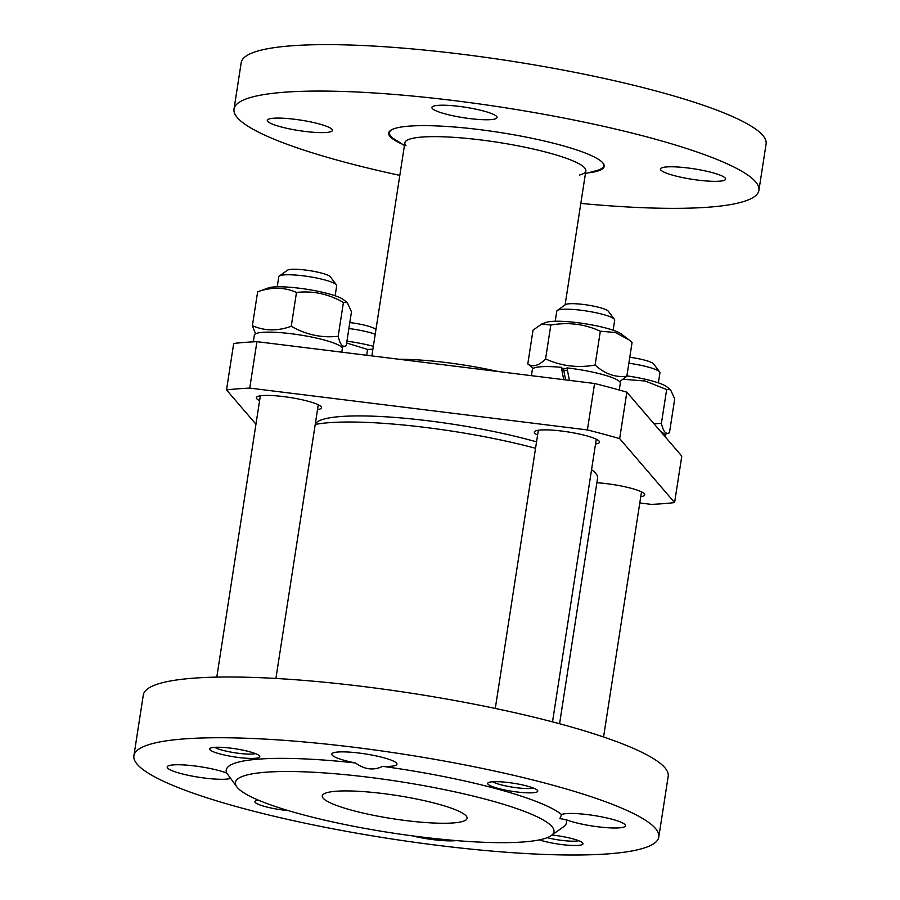 <?xml version="1.0" encoding="UTF-8"?>
<svg xmlns="http://www.w3.org/2000/svg" width="900" height="900" viewBox="0 0 900 900"><rect width="100%" height="100%" fill="white"/><g stroke="black" fill="none" stroke-linecap="round" stroke-linejoin="round"><path stroke-width="1.35" d="M559.575 723.746L597.589 478.159A150.188 24.199 -171.2 0 0 591.548 469.699M535.556 448.29A150.188 24.199 -171.2 0 0 315.225 424.44M391.635 129.769A108.416 17.471 -171.2 0 0 390.757 136.091A108.416 17.471 -171.2 0 0 395.246 139.703L404.449 145.485M585.45 173.498L595.957 170.775A108.416 17.471 -171.2 0 0 602.404 162.405M406.001 145.789A91.575 14.749 8.8 0 1 404.854 142.841A91.575 14.749 8.8 0 1 489.184 141.041A91.575 14.749 8.8 0 1 584.707 167.929A91.575 14.749 8.8 0 1 585.855 170.865A91.575 14.749 8.8 0 1 579.341 175.084M498.364 371.565A91.575 14.749 -171.2 0 0 399.218 359.28M259.605 400.624A32.974 5.31 8.8 0 1 256.77 398.723A32.974 5.31 8.8 0 1 256.354 397.665A32.974 5.31 8.8 0 1 286.718 397.012A32.974 5.31 8.8 0 1 321.098 406.688A32.974 5.31 8.8 0 1 321.514 407.745A32.974 5.31 8.8 0 1 317.52 409.59M596.88 482.738A32.974 5.31 8.8 0 1 644.344 493.774A32.974 5.31 8.8 0 1 644.749 494.831A32.974 5.31 8.8 0 1 640.755 496.676M537.604 435.06A32.974 5.31 8.8 0 1 534.352 432.101A32.974 5.31 8.8 0 1 561.701 431.044A32.974 5.31 8.8 0 1 599.512 442.181A32.974 5.31 8.8 0 1 595.53 444.026M255.949 424.192L226.507 389.925A265.579 42.784 8.8 0 1 249.739 388.103L587.396 429.93A265.579 42.784 8.8 0 1 619.661 438.626L674.595 502.571A265.579 42.784 8.8 0 1 651.364 504.382L639.788 502.954M315.315 423.844A137.362 22.129 8.8 0 1 428.749 420.863A137.362 22.129 8.8 0 1 536.546 441.877M619.661 438.626L626.85 392.175A265.579 42.784 -171.2 0 0 594.585 383.49L587.396 429.93M626.85 392.175L681.795 456.12L674.595 502.571M249.739 388.103L256.928 341.662A265.579 42.784 -171.2 0 0 233.696 343.474L226.507 389.925M256.928 341.662L594.585 383.49M459.236 106.391A32.974 5.31 8.8 0 1 497.059 117.529A32.974 5.31 8.8 0 1 463.657 117.731A32.974 5.31 8.8 0 1 431.899 107.438A32.974 5.31 8.8 0 1 459.236 106.391M267.716 121.376A32.974 5.31 8.8 0 1 267.3 120.319A32.974 5.31 8.8 0 1 300.69 120.116A32.974 5.31 8.8 0 1 332.46 130.399A32.974 5.31 8.8 0 1 302.108 131.051A32.974 5.31 8.8 0 1 267.716 121.376M725.209 178.042A32.974 5.31 8.8 0 1 725.614 179.1A32.974 5.31 8.8 0 1 692.224 179.314A32.974 5.31 8.8 0 1 660.454 169.02A32.974 5.31 8.8 0 1 690.817 168.368A32.974 5.31 8.8 0 1 725.209 178.042M234.011 109.08L241.2 62.64A265.579 42.784 8.8 0 1 461.486 54.191A265.579 42.784 8.8 0 1 766.102 143.899L758.914 190.339A265.579 42.784 -171.2 0 0 454.298 100.631A265.579 42.784 -171.2 0 0 234.011 109.08A265.579 42.784 -171.2 0 0 399.814 175.388M580.815 203.411A265.579 42.784 -171.2 0 0 758.914 190.339M402.502 144.259A109.035 17.572 8.8 0 1 391.286 129.971A109.035 17.572 8.8 0 1 397.676 127.71A109.035 17.572 8.8 0 1 509.4 134.021A109.035 17.572 8.8 0 1 602.685 162.697A109.035 17.572 8.8 0 1 587.666 172.924M658.8 837L668.205 776.261A265.579 42.784 -171.2 0 0 489.465 707.231A265.579 42.784 -171.2 0 0 192.713 678.24A265.579 42.784 -171.2 0 0 143.303 695.002L133.898 755.741A265.579 42.784 -171.2 0 0 389.801 838.654A265.579 42.784 -171.2 0 0 658.8 837A265.579 42.784 -171.2 0 0 480.06 767.959A265.579 42.784 -171.2 0 0 183.308 738.979A265.579 42.784 -171.2 0 0 133.898 755.741M533.059 792.742A25.335 4.084 8.8 0 1 504.743 789.975A25.335 4.084 8.8 0 1 487.699 783.394A25.335 4.084 8.8 0 1 492.412 781.785A25.335 4.084 8.8 0 1 520.717 784.553A25.335 4.084 8.8 0 1 537.773 791.145A25.335 4.084 8.8 0 1 533.059 792.742M552.026 835.009A25.335 4.084 8.8 0 1 572.602 838.766A25.335 4.084 8.8 0 1 583.009 843.795A25.335 4.084 8.8 0 1 569.104 845.291A25.335 4.084 8.8 0 1 543.33 841.061A25.335 4.084 8.8 0 1 539.404 839.891M288.382 810.641A25.335 4.084 8.8 0 1 254.925 801.607A25.335 4.084 8.8 0 1 258.345 800.134M249.368 751.68A25.335 4.084 8.8 0 1 259.774 756.709A25.335 4.084 8.8 0 1 245.869 758.205A25.335 4.084 8.8 0 1 220.095 753.975A25.335 4.084 8.8 0 1 209.689 748.957A25.335 4.084 8.8 0 1 223.594 747.45A25.335 4.084 8.8 0 1 249.368 751.68M382.714 766.35C373.567 770.692 364.489 769.567 355.5 762.975A32.974 5.31 8.8 0 1 331.785 754.099A32.974 5.31 8.8 0 1 337.916 752.018A32.974 5.31 8.8 0 1 374.76 755.617A32.974 5.31 8.8 0 1 396.945 764.19A32.974 5.31 8.8 0 1 382.714 766.35A172.17 27.742 -171.2 0 1 561.566 814.534A32.974 5.31 8.8 0 1 611.977 819.236A32.974 5.31 8.8 0 1 625.511 825.761A32.974 5.31 8.8 0 1 602.145 827.269A32.974 5.31 8.8 0 1 565.999 819.686L559.901 818.584L561.566 814.534M456.176 840.589A32.974 5.31 8.8 0 1 454.781 840.724A32.974 5.31 8.8 0 1 412.2 835.841M551.183 835.605A161.179 25.965 -171.2 0 0 457.695 792.461A161.179 25.965 -171.2 0 0 265.399 772.256A161.179 25.965 -171.2 0 0 236.903 786.949A161.179 25.965 -171.2 0 0 390.724 832.748A161.179 25.965 -171.2 0 0 551.183 835.605L563.512 826.83A172.17 27.742 -171.2 0 0 565.999 819.686M230.501 778.444A32.974 5.31 8.8 0 1 180.731 773.516A32.974 5.31 8.8 0 1 167.197 766.98A32.974 5.31 8.8 0 1 190.564 765.484A32.974 5.31 8.8 0 1 226.699 773.055L236.903 786.949M355.5 762.975A172.17 27.742 -171.2 0 0 258.244 759.161A172.17 27.742 -171.2 0 0 226.699 773.055M335.925 791.258A73.26 11.801 -171.2 0 0 322.29 795.881A73.26 11.801 -171.2 0 0 392.884 818.752A73.26 11.801 -171.2 0 0 467.089 818.303A73.26 11.801 -171.2 0 0 417.78 799.256A73.26 11.801 -171.2 0 0 335.925 791.258M348.885 328.534A29.306 4.725 8.8 0 1 375.233 334.181M375.896 329.884L375.593 329.479A21.982 3.544 -171.2 0 0 349.808 322.582M346.928 341.179A39.566 6.379 8.8 0 1 373.354 346.309M372.904 349.223L367.571 349.425L346.646 343.001M367.571 349.425L366.671 355.252M578.689 840.712A21.982 3.544 8.8 0 1 568.316 841.016A21.982 3.544 8.8 0 1 547.178 837.686M628.852 363.229A29.306 4.725 8.8 0 1 659.666 371.981A29.306 4.725 8.8 0 1 659.936 372.803L658.384 382.86M659.666 371.981L653.602 363.915A21.982 3.544 -171.2 0 0 629.775 357.266M662.895 434.137L662.929 432.81A44.505 7.166 -171.2 0 0 660.78 431.674M662.906 433.777L664.56 433.98L664.414 435.904M665.381 437.017L665.561 435.859A44.505 7.166 -171.2 0 0 664.56 433.98M626.895 375.885A39.566 6.379 8.8 0 1 666.54 386.629L670.545 389.7L666.653 389.531L645.221 381.026L623.385 379.271M653.985 423.754L661.41 423.371C663.3 431.662 665.989 434.779 669.465 432.754L674.707 398.914L670.545 389.7M664.976 434.407L669.465 432.754M666.653 389.531L661.41 423.371M533.452 788.062A21.982 3.544 8.8 0 1 512.741 787.196A21.982 3.544 8.8 0 1 492.75 781.762M555.221 321.244L556.785 311.186A29.306 4.725 8.8 0 1 557.291 310.478A29.306 4.725 8.8 0 1 581.715 310.331A29.306 4.725 8.8 0 1 611.606 317.407A29.306 4.725 8.8 0 1 614.43 319.331A29.306 4.725 8.8 0 1 614.7 320.152L613.148 330.21M614.43 319.331L608.366 311.265A21.982 3.544 -171.2 0 0 606.24 309.825A21.982 3.544 -171.2 0 0 583.83 304.515A21.982 3.544 -171.2 0 0 565.504 304.639L557.291 310.478M563.726 379.665L561.33 367.324L563.726 370.103L565.582 379.89M619.268 390.026L620.325 383.209A44.505 7.166 -171.2 0 0 566.944 367.897L569.43 380.374M561.33 367.324A44.505 7.166 -171.2 0 0 532.361 369.596L531.416 375.66M541.733 324.022L546.3 322.369A39.566 6.379 8.8 0 1 584.505 323.662A39.566 6.379 8.8 0 1 621.304 333.979L628.808 339.728L615.33 332.494L600.334 331.211C584.629 324 568.125 321.964 550.811 325.069L541.733 324.022L533.025 330.131L527.794 363.96C532.924 367.436 538.852 365.749 545.58 358.909C561.285 366.109 577.789 368.156 595.102 365.04C604.879 373.928 615.465 377.662 626.839 376.234L619.673 381.679M567.461 370.519A29.306 4.725 -171.2 0 0 563.738 370.204M567.113 368.741A39.566 6.379 -171.2 0 0 562.14 368.257M626.839 376.234L632.081 342.394L628.808 339.728M533.351 368.381L527.794 363.96M600.334 331.211L595.102 365.04M550.811 325.069L545.58 358.909M255.454 753.626A21.982 3.544 8.8 0 1 234.743 752.76A21.982 3.544 8.8 0 1 214.74 747.326M277.222 286.808L278.775 276.75A29.306 4.725 8.8 0 1 279.281 276.041A29.306 4.725 8.8 0 1 294.683 274.995A29.306 4.725 8.8 0 1 336.431 284.895A29.306 4.725 8.8 0 1 336.701 285.716L335.137 295.774M336.431 284.895L330.368 276.829A21.982 3.544 -171.2 0 0 299.048 269.415A21.982 3.544 -171.2 0 0 287.505 270.191L279.281 276.041M341.798 352.17L342.326 348.772A44.505 7.166 -171.2 0 0 299.43 334.879A44.505 7.166 -171.2 0 0 254.351 335.16L253.316 341.843M299.25 288.214A39.566 6.379 8.8 0 1 343.305 299.543L347.31 302.614L343.418 302.445C328.567 293.951 312.93 290.621 296.494 292.444C284.344 287.077 271.384 286.875 257.636 291.825L268.301 287.933A39.566 6.379 8.8 0 1 299.25 288.214M255.555 333.832L252.394 325.665C264.555 331.031 277.504 331.234 291.251 326.284C306.101 334.777 321.739 338.108 338.175 336.285C340.065 344.576 342.743 347.692 346.23 345.668L351.473 311.827L347.31 302.614M341.741 347.321L346.23 345.668M296.494 292.444L291.251 326.284M343.418 302.445L338.175 336.285M257.636 291.825L252.394 325.665M565.099 304.92L585.855 170.865M371.869 355.894L404.854 142.841M603.562 736.988L641.509 491.873M552.51 721.867L596.273 439.223M495.281 708.446L538.346 430.256M275.906 678.454L318.262 404.786M216.799 677.115L260.347 395.82"/></g></svg>
